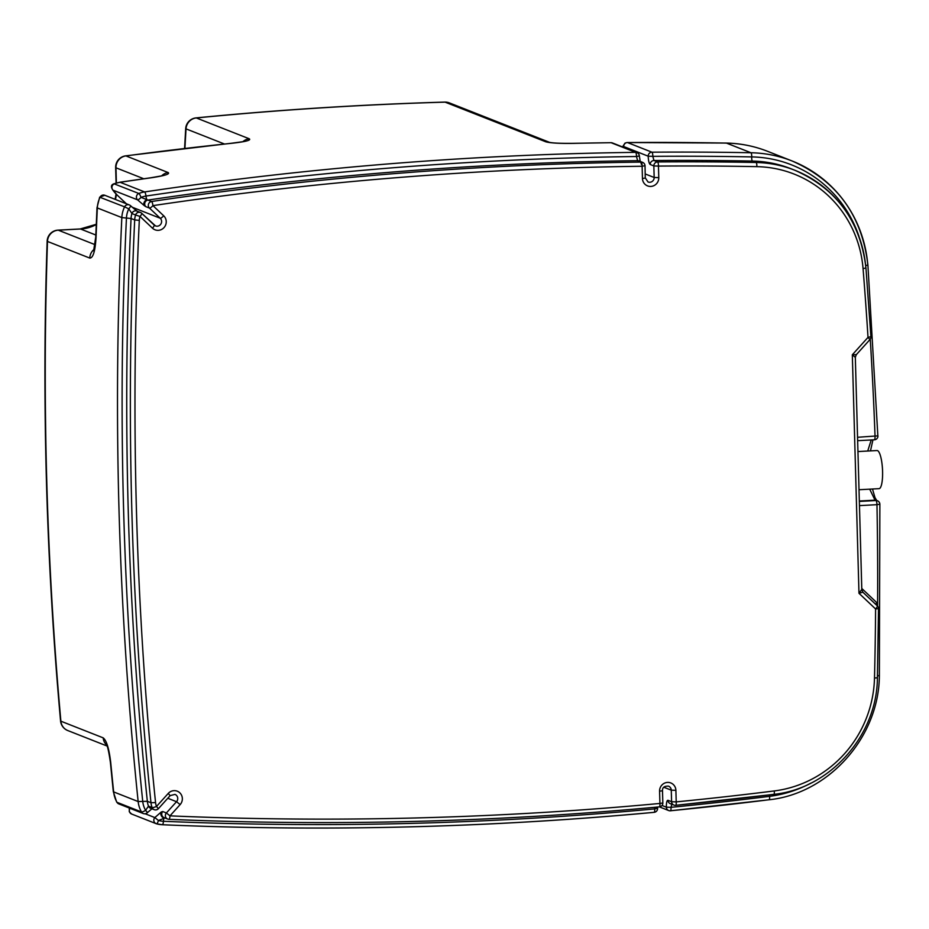 <?xml version="1.0" encoding="UTF-8"?>
<svg xmlns="http://www.w3.org/2000/svg" width="929" height="929" viewBox="0 0 929 929"><rect width="100%" height="100%" fill="white"/><g stroke="black" fill="none" stroke-linecap="round" stroke-linejoin="round"><path stroke-width="1.39" d="M137.051 211.162L130.513 205.704A3.821 3.821 0 0 0 129.294 204.926L104.791 195.276L99.67 197.169L124.579 206.853A3.821 3.693 -68.5 0 1 130.443 205.657A3.821 0.906 133.4 0 1 130.513 205.704L130.513 205.704A3.821 0.906 133.4 0 1 128.794 208.839L131.941 213.554L135.564 214.982A3.821 3.693 -68.5 0 1 141.649 213.24A3.821 0.906 133.4 0 1 141.719 213.287A3.821 0.906 133.4 0 1 140 216.422L152.484 228.197A8.396 8.117 111.5 0 0 164.015 227.593A8.396 8.117 111.5 0 0 163.69 215.783L152.937 205.634A3.821 0.848 -98.5 0 0 151.578 201.512A3.821 3.693 111.5 0 0 149.476 208.096L160.229 218.245A3.821 0.906 -46.6 0 0 163.69 215.783M126.414 203.799L117.716 195.589A3.821 0.906 133.4 0 1 117.646 195.543L117.646 195.543A3.821 0.906 133.4 0 1 117.588 195.473M639.268 155.967L636.47 156.513A3.821 0.906 89.3 0 0 635.599 152.356A3817.969 3691.3 111.5 0 0 144.61 191.931L120.108 182.281A26.72 25.838 -68.5 0 0 114.348 183.849A3.821 3.693 111.5 0 0 113.083 190.201L137.573 199.851L144.343 205.681A3.821 2.636 -53 0 1 144.123 202.429A3.821 2.636 -53 0 1 146.887 199.63L141.034 197.389A3.821 0.906 133.4 0 1 137.573 199.851A3.821 3.693 -68.5 0 1 138.851 193.487L114 183.791L119.771 182.247A11.45 2.555 81.5 0 1 120.108 182.281A3817.969 3691.3 -68.5 0 1 151.381 177.764C164.538 175.767 170.146 174.037 168.184 172.562L125.903 155.909A3817.969 3691.3 -68.5 0 1 232.296 143.229C245.57 141.719 251.236 140.244 249.32 138.816L196.321 117.948A3817.969 3691.3 -68.5 0 1 445.096 102.144L545.822 141.812C550.433 143.066 559.688 143.577 573.599 143.38A3817.969 3691.3 -68.5 0 1 611.096 142.706L635.599 152.356A3.821 3.693 -68.5 0 1 636.957 152.611L612.455 142.961A3.821 3.693 111.5 0 0 611.096 142.706L573.321 143.321A11.45 2.706 88.7 0 1 573.599 143.38M144.343 205.681L145.853 206.668A3.821 3.693 -68.5 0 1 147.943 200.083L146.887 199.63A3.821 0.848 81.5 0 1 145.969 196.054A3814.149 3687.607 -68.5 0 1 636.47 156.513L637.631 160.671L641.254 162.099A3810.328 3683.915 111.5 0 0 151.578 201.512L147.943 200.083A3810.328 3683.915 -68.5 0 1 637.631 160.671A3.821 3.693 111.5 0 1 638.978 160.914A3.821 3.693 111.5 0 0 637.631 160.671M116.648 802.041L113.315 791.624A11.45 1.382 -5.9 0 0 113.652 791.903A26.72 25.838 -68.5 0 0 116.984 802.319L118.796 803.899L143.298 813.549A3.821 3.693 -68.5 0 1 141.487 811.969L116.984 802.319A3.821 3.693 111.5 0 0 118.796 803.899M158.278 808.648A3.821 3.693 -68.5 0 1 152.124 807.568L148.489 806.14L145.598 810.355L147.525 812.55L152.414 808.358M654.794 807.313L654.69 808.904A3814.149 3687.607 -68.5 0 1 163.434 821.282A3.821 0.929 -87.5 0 1 164.154 818.077A3.821 2.926 -119.6 0 1 161.251 815.616A3.821 2.926 -119.6 0 1 161.274 811.958L154.829 817.578L158.441 820.481L165.199 817.868M876.186 604.767L877.591 603.397L875.13 603.78M861.694 589.578L858.977 593.283L862.855 592.214M856.213 354.623L852.323 354.773L855.319 357.375L861.81 589.764L862.913 592.249L877.313 605.836A3.821 0.906 133.4 0 1 875.594 608.971A3806.508 3680.222 -68.5 0 1 874.491 678.031A114.534 110.737 -68.5 0 1 774.275 790.939A3806.508 3680.222 -68.5 0 1 676.207 801.89L675.894 790.335A8.396 8.117 111.5 0 0 667.498 782.415A8.396 8.117 111.5 0 0 659.578 791.206L659.927 803.446A3806.508 3680.222 -68.5 0 1 169.984 815.859L180.133 804.607A8.396 8.117 111.5 0 0 179.796 792.797A8.396 8.117 111.5 0 0 168.265 793.401L156.49 806.465A15.27 14.759 -68.5 0 1 155.561 802.586A3806.508 3680.222 -68.5 0 1 139.304 220.382A15.27 14.759 -68.5 0 1 140 216.422L135.564 214.982A19.091 18.452 111.5 0 0 134.693 219.929L139.304 220.382M162.285 824.731A3.821 0.929 -87.5 0 0 162.366 824.743A3.821 0.929 -87.5 0 0 163.434 821.282A22.911 22.145 -68.5 0 1 158.441 820.481A3.821 0.975 -74 0 1 156.478 823.791A3.821 3.693 -68.5 0 1 156.13 823.675A3.821 3.821 0 0 0 156.478 823.791A3.821 0.975 -74 0 0 156.478 823.791A26.72 25.838 111.5 0 0 162.285 824.731A3817.969 3691.3 111.5 0 0 654.028 812.329A3.821 0.871 84.7 0 0 654.132 812.341A3.821 0.871 84.7 0 0 654.69 808.904L657.488 808.346M659.404 806.883L668.671 810.541A3.821 3.821 0 0 0 670.448 810.785A3.821 0.871 -95.6 0 1 670.343 810.762A3.821 3.693 -68.5 0 1 666.36 807.185L670.982 807.336L671.946 803.887M767.493 151.288A125.996 121.815 -68.5 0 0 726.455 143.101A3817.969 3691.3 -68.5 0 0 627.447 142.543L726.211 143.054C740.483 143.345 754.243 146.097 767.493 151.288L791.996 160.938A125.996 121.815 111.5 0 0 750.957 152.751A3.821 0.917 91.1 0 1 751.7 156.908A3814.149 3687.607 111.5 0 0 652.797 156.351L648.187 156.188A3.821 3.693 -68.5 0 1 651.949 152.193L627.447 142.543A3.821 3.693 111.5 0 0 623.684 146.538L648.187 156.188C648.419 160.833 649.092 163.609 650.207 164.503L653.842 165.931A3.821 3.693 -68.5 0 1 657.604 161.936L653.97 160.508L652.797 156.351A3.821 0.906 -90.5 0 0 651.949 152.193A3817.969 3691.3 111.5 0 1 750.957 152.751L726.455 143.101A11.45 2.752 -88.9 0 0 726.211 143.054M641.289 164.282A3.821 3.693 111.5 0 0 640.151 161.669A3.821 3.693 111.5 0 1 641.289 164.282M638.989 160.926A3.821 3.693 111.5 0 0 638.978 160.914A3.821 3.693 111.5 0 1 638.989 160.926L642.613 162.354A3.821 3.693 -68.5 0 0 641.254 162.099A3.821 0.906 89.3 0 1 642.125 166.256L642.462 178.507A8.396 8.117 111.5 0 0 650.857 186.427A8.396 8.117 111.5 0 0 658.777 177.636L658.452 166.094A3806.508 3680.222 -68.5 0 1 756.845 166.651A114.534 110.737 -68.5 0 1 863.064 268.632A3806.508 3680.222 -68.5 0 1 868.011 337.378L852.323 354.773L858.977 593.283L875.594 608.971L878.509 608.646A3.821 3.821 0 0 0 877.313 605.836A3.821 0.906 133.4 0 0 877.243 605.789L862.936 592.296M871.216 439.974L867.721 451.029M869.707 489.165L875.037 500.174L875.942 500.534A3.821 0.894 87 0 1 876.964 504.691L879.868 504.261A3.821 3.821 0 0 0 877.452 500.777A3.821 3.693 111.5 0 0 875.942 500.534L859.337 501.416M875.037 500.174A3.821 3.693 111.5 0 1 876.546 500.417L876.546 500.417A3.821 3.693 111.5 0 0 875.037 500.174L859.325 501.01M94.7 249.483L93.608 250.853L95.733 237.058A11.45 0.987 2.3 0 0 96.059 237.313A3817.969 3691.3 -68.5 0 1 97.336 207.945A26.72 25.838 -68.5 0 1 100.077 197.203A3.821 3.693 111.5 0 1 104.791 195.276M155.561 802.586L150.974 802.726A19.091 18.452 111.5 0 0 152.124 807.568A3.821 0.674 159.1 0 0 156.49 806.465L158.418 808.66A3.821 3.821 0 0 1 154.179 809.658L150.556 808.23A3.821 3.693 111.5 0 0 150.556 808.23A3.821 3.693 111.5 0 1 148.489 806.14A19.091 18.452 -68.5 0 1 147.339 801.297A3810.328 3683.915 -68.5 0 1 131.059 218.501L134.693 219.929A3810.328 3683.915 111.5 0 0 150.974 802.726L147.339 801.297L138.154 801.553A26.72 25.838 111.5 0 0 141.487 811.969A3.821 0.766 150.3 0 0 145.598 810.355A22.911 22.145 -68.5 0 1 142.741 801.425A3814.149 3687.607 -68.5 0 1 126.449 218.048L121.838 217.595A3817.969 3691.3 111.5 0 0 138.154 801.553L113.652 791.903A3817.969 3691.3 -68.5 0 1 110.737 762.755C109.123 748.844 106.603 740.541 103.177 737.847L60.884 721.194A11.45 1.347 174.9 0 1 60.559 720.916A11.45 11.45 0 0 0 67.771 730.542A11.45 11.078 -68.5 0 1 60.884 721.194A3817.969 3691.3 -68.5 0 1 47.484 241.435A11.45 11.078 -68.5 0 1 58.283 230.183A11.45 2.682 -93 0 0 58.004 230.137A11.45 11.45 0 0 0 47.158 241.18A11.45 1.01 1.9 0 0 47.484 241.435L89.776 258.088C93.109 258.041 95.199 251.109 96.059 237.313M110.737 762.755A11.45 1.359 174.5 0 1 110.412 762.477C108.844 751.677 107.497 745.685 106.394 744.489L107.532 745.708M151.381 177.764A11.45 2.566 -98 0 0 151.044 177.718L163.121 175.616M232.296 143.229A11.45 2.613 -96 0 0 231.983 143.182L244.385 141.487M857.943 451.552L877.034 450.542A19.091 4.459 87 0 1 877.522 450.623A19.091 4.459 87 0 1 882.55 470.376A19.091 4.459 87 0 1 879.055 488.666L859.011 489.722M116.845 194.753A3.821 1.196 -46.2 0 0 116.926 194.858A3.821 1.196 -46.2 0 0 117.019 194.916L113.083 190.201M126.367 203.776L116.926 194.858C110.818 188.75 109.843 185.068 114 183.791M644.923 165.71L642.125 166.256A3806.508 3680.222 -68.5 0 0 152.937 205.634A3.821 0.906 133.4 0 1 149.476 208.096L145.853 206.668M141.765 213.356L154.121 225.015A3.821 0.906 133.4 0 1 154.191 225.062A3.821 0.906 133.4 0 1 152.484 228.197M132.104 207.167L160.229 218.245A4.587 4.424 -68.5 0 1 155.491 225.898A4.587 4.424 -68.5 0 1 154.237 225.132M155.491 225.898L141.719 213.287A3.821 3.821 0 0 0 140.5 212.509L136.865 211.08A3.821 3.693 111.5 0 0 131.941 213.554A19.091 18.452 -68.5 0 0 131.059 218.501L126.449 218.048A22.911 22.145 -68.5 0 1 128.794 208.839L124.579 206.853A26.72 25.838 111.5 0 0 121.838 217.595L97.336 207.945A11.45 0.975 -177.3 0 1 97.011 207.69L95.733 237.058M136.784 211.046L130.559 205.773M141.034 197.389A3.821 0.72 -111.7 0 0 138.851 193.487A26.72 25.838 111.5 0 1 144.61 191.931A3.821 0.848 81.5 0 1 145.969 196.054A22.911 22.145 -68.5 0 0 141.034 197.389M117.716 195.589L117.019 194.916M147.386 812.538A3.821 3.693 -68.5 0 1 143.298 813.549A3.821 3.821 0 0 0 147.525 812.55M170.053 795.596L168.265 793.401M158.418 808.66L170.193 795.607L174.977 794.388A4.587 4.424 -68.5 0 1 176.533 801.704L180.133 804.607M167.801 798.266L176.533 801.704L166.372 812.956L169.984 815.859A3.821 0.929 -87.6 0 1 168.904 819.32C332.419 826.287 495.9 822.142 659.369 806.883A3.821 0.871 84.7 0 1 659.265 806.871A3810.328 3683.915 111.5 0 1 168.985 819.308M162.749 811.528L166.372 812.956A3.821 3.693 111.5 0 0 168.834 819.297A3.821 0.929 -87.6 0 0 168.904 819.32A3.821 3.821 0 0 1 167.673 819.053L164.038 817.625A3.821 3.693 -68.5 0 1 162.749 811.528L161.274 811.958M130.014 808.323A3.821 3.693 111.5 0 0 131.628 814.025L156.13 823.675A3.821 3.693 -68.5 0 1 154.829 817.578L145.203 813.781M662.83 802.981L659.927 803.446A3.821 0.871 84.7 0 1 659.369 806.883A3.821 3.821 0 0 0 662.83 802.981L662.493 790.742L659.578 791.206M870.81 336.693L868.011 337.378L869.939 339.573A3.821 3.821 0 0 0 870.914 336.786L865.956 267.97L863.064 268.632M858.907 236.163A122.175 118.122 111.5 0 0 751.7 156.908A3.821 0.917 -88.9 0 0 752.455 161.065A118.355 114.43 -68.5 0 1 791.009 168.753L794.643 170.181A118.355 114.43 111.5 0 1 865.851 267.877L865.956 267.97C860.428 221.276 836.657 188.68 794.643 170.181A118.355 114.43 111.5 0 0 756.09 162.494A3810.328 3683.915 111.5 0 0 657.604 161.936A3.821 0.906 -90.5 0 1 658.452 166.094L653.842 165.931L654.167 177.474A4.587 4.424 -68.5 0 1 648.036 181.979L645.376 178.043L642.462 178.507M870.252 339.178A3814.149 3687.607 -68.5 0 1 875.048 436.351A3.821 0.894 87 0 1 874.34 439.812A3.821 0.894 87 0 1 874.247 439.789L857.641 440.671L874.34 439.812A3.821 3.821 0 0 0 877.963 435.852L857.548 437.28M877.847 435.771L867.907 265.02L865.735 265.601M867.791 264.928L867.907 265.02C862.007 215.307 836.715 180.621 791.996 160.938A125.996 121.815 111.5 0 1 867.791 264.928M879.763 504.168A3.821 3.693 111.5 0 0 877.452 500.777L876.546 500.417M859.453 505.608L876.964 504.691A3814.149 3687.607 -68.5 0 1 877.591 603.397L861.764 588.452M877.58 606.114A3814.149 3687.607 111.5 0 0 877.591 603.397M879.264 675.557L877.452 675.894M874.491 678.031L877.406 677.775L878.509 608.646M662.377 790.649L662.493 790.742C662.319 787.467 664.328 785.934 668.508 786.155A4.587 4.424 -68.5 0 1 671.272 790.173L671.597 801.727L667.963 800.299C666.883 800.322 666.348 802.621 666.36 807.185L662.005 805.466M663.84 787.246L671.272 790.173L675.894 790.335M667.963 800.299A3.821 3.693 111.5 0 0 670.274 803.655L673.908 805.083A3.821 3.821 0 0 0 675.673 805.327A3.821 0.871 -95.6 0 1 675.569 805.315A3.821 3.693 -68.5 0 1 671.597 801.727L676.207 801.89A3.821 0.871 -95.6 0 1 675.673 805.327L773.845 794.365A3.821 0.859 82.9 0 1 773.741 794.353A3810.328 3683.915 111.5 0 1 675.778 805.292M769.491 794.91A3.821 0.859 -97.1 0 0 769.56 796.339A3.821 0.859 82.9 0 1 769.131 799.764L670.448 810.785A3.821 0.871 -95.6 0 0 670.982 807.336A3814.149 3687.607 111.5 0 0 769.56 796.339A122.175 118.122 111.5 0 0 810.994 783.066M774.275 790.939A3.821 0.859 82.9 0 1 773.845 794.365C829.992 788.535 877.15 735.385 877.406 677.775M622.871 147.061L623.684 146.538M756.845 166.651A3.821 0.917 91.1 0 0 756.09 162.494L752.455 161.065A3810.328 3683.915 -68.5 0 0 653.97 160.508A3.821 3.693 111.5 0 0 650.207 164.503M658.777 177.636L654.167 177.474L645.26 173.978M645.26 177.95L645.028 165.792A3.821 3.821 0 0 0 642.613 162.354M879.868 504.261L879.368 675.65C879.101 736.987 828.9 793.563 769.131 799.764A3.821 0.859 82.9 0 1 769.026 799.753A3817.969 3691.3 111.5 0 1 670.541 810.75M89.776 258.088A11.45 11.078 -68.5 0 1 94.131 249.332M545.822 141.812A11.45 11.078 -68.5 0 1 549.62 142.392M106.684 745.07A11.45 11.078 -68.5 0 1 103.177 737.847M161.739 175.755A11.45 11.078 -68.5 0 1 168.184 172.562M242.968 141.603A11.45 11.078 -68.5 0 1 249.32 138.816M445.096 102.144A11.45 11.078 -68.5 0 1 449.346 102.887A11.45 11.45 0 0 0 444.817 102.097A11.45 2.706 88.3 0 1 445.096 102.144M185.695 128.632A11.45 0.941 3.4 0 0 186.021 128.876A11.45 11.078 -68.5 0 1 196.321 117.948A11.45 2.624 -95.6 0 0 196.007 117.902A11.45 11.45 0 0 0 185.695 128.632L184.581 148.443M184.929 148.396A3619.43 3499.346 -68.5 0 1 186.021 128.876L224.388 143.983M116.392 182.978L115.974 167.801A11.45 11.078 -68.5 0 1 125.903 155.909A11.45 2.578 -97.6 0 0 125.578 155.863A11.45 11.45 0 0 0 115.649 167.534A11.45 1.184 -1.6 0 0 115.974 167.801L143.751 178.751M96.256 224.295L80.266 228.952A11.45 2.682 87 0 1 80.556 229.01A38.182 36.916 111.5 0 0 96.244 224.551M115.463 199.48A38.182 36.916 111.5 0 0 116.357 194.312M95.06 244.664L58.283 230.183L80.556 229.01L95.815 235.014M131.581 814.001L129.294 811.749L129.27 808.021M156.478 823.791L162.366 824.743C326.3 831.757 490.233 827.623 654.132 812.341A3.821 3.821 0 0 0 657.593 808.439L657.593 807.057M869.939 339.573L856.294 354.704L855.319 357.375M612.455 142.961L610.841 142.66M622.511 146.921L625.02 143.101L627.18 142.497M636.957 152.611A3.821 3.821 0 0 1 639.373 156.049L640.302 161.948M876.686 500.476L874.944 497.468L872.482 489.014M870.485 450.89L872.935 439.881M99.67 197.169L97.011 207.69M550.073 142.555L549.515 142.358C553.219 143.136 561.151 143.461 573.321 143.321M113.315 791.624L110.412 762.477M119.771 182.247L151.044 177.718M196.007 117.902C278.839 109.785 361.776 104.512 444.817 102.097M549.678 142.404L449.346 102.887M125.578 155.863L231.983 143.182M115.649 167.534L116.079 183.071M115.103 199.34L116.044 193.998M107.067 746.022L67.771 730.542M60.559 720.916C46.218 561.522 41.747 401.618 47.158 241.18M80.266 228.952L58.004 230.137"/></g></svg>
